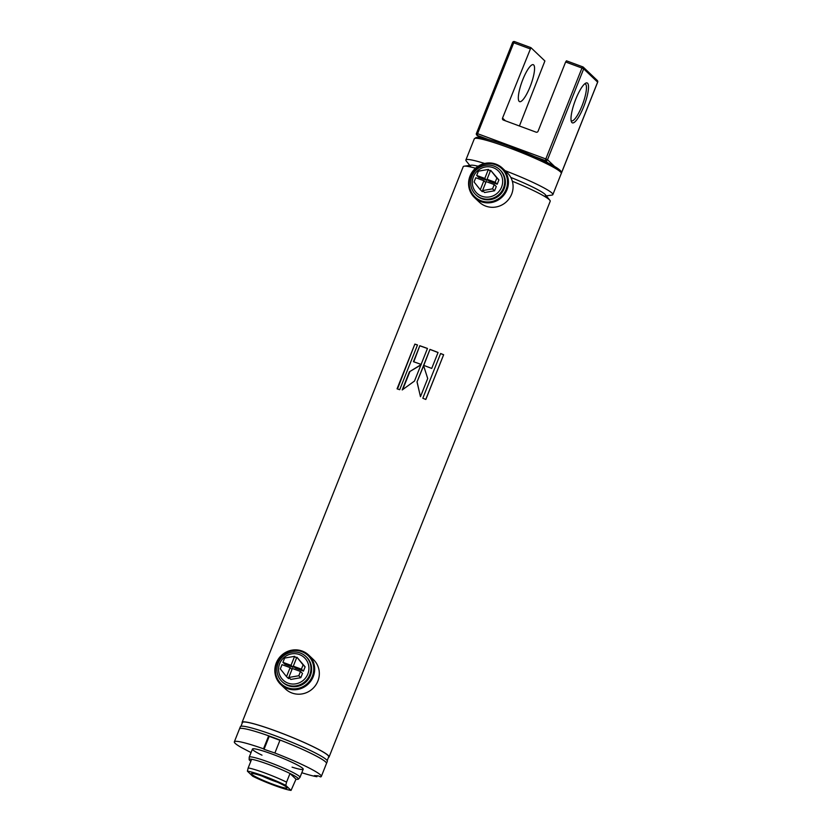 <?xml version="1.0" encoding="UTF-8"?>
<svg xmlns="http://www.w3.org/2000/svg" width="832" height="832" viewBox="0 0 832 832"><rect width="100%" height="100%" fill="white"/><g stroke="black" fill="none" stroke-linecap="round" stroke-linejoin="round"><path stroke-width="1.25" d="M512.335 181.241A46.81 4.628 21.7 0 1 549.858 200.273A46.81 4.628 21.7 0 1 550.212 201.271L329.077 756.974A46.81 4.628 21.7 0 1 328.494 757.38M242.226 723.06A46.81 4.628 21.7 0 1 242.091 722.363L463.226 166.66A46.81 4.628 21.7 0 1 464.173 166.182A46.81 4.628 21.7 0 1 475.53 168.22M242.091 722.363A46.81 4.628 21.7 0 1 276.869 731.37A46.81 4.628 21.7 0 1 329.077 756.974M414.866 344.094L397.062 388.835A46.81 4.628 21.7 0 1 399.693 389.709L417.498 344.958A46.81 4.628 21.7 0 0 414.866 344.094L397.467 388.97M440.617 353.496L422.812 398.247A46.81 4.628 21.7 0 1 425.828 399.464L443.643 354.723A46.81 4.628 21.7 0 0 440.617 353.496M419.796 345.727L413.442 361.702A46.81 4.628 21.7 0 1 421.117 364.416L427.471 348.452A46.81 4.628 21.7 0 0 419.796 345.727L413.774 361.816M429.967 349.378L423.613 365.342A46.81 4.628 21.7 0 1 431.714 368.441L438.069 352.477A46.81 4.628 21.7 0 0 429.967 349.378L423.779 365.404M421.034 364.645L409.427 371.779L402.199 389.948L414.502 381.046L421.034 364.645M427.71 378.508L423.54 365.539L417.009 381.95L420.472 396.677L427.71 378.508M240.947 726.274L242.455 722.509A46.415 4.586 21.7 0 1 276.942 731.432A46.415 4.586 21.7 0 1 328.713 756.829L327.205 760.604M251.066 752.534A46.81 4.628 21.7 0 1 249.392 751.722L241.696 747.698A46.81 4.628 21.7 0 1 234.343 741.832L240.365 726.69A46.81 4.628 21.7 0 1 275.142 735.696A46.81 4.628 21.7 0 1 327.35 761.301L326.487 763.464A46.81 4.628 21.7 0 0 274.279 737.859A46.81 4.628 21.7 0 0 239.502 728.853A46.81 4.628 21.7 0 1 268.674 735.831L269.204 736.33L264.046 749.32L274.882 753.022A46.81 4.628 21.7 0 1 321.329 776.454A46.81 4.628 21.7 0 1 320.59 776.901L318.063 775.809L314.392 775.622L316.919 776.714A46.81 4.628 21.7 0 1 301.808 772.73M544.929 196.05A40.57 4.004 21.7 0 0 510.775 177.414A40.57 4.004 21.7 0 1 545.438 194.771L549.858 200.273M464.173 166.182L471.172 165.214A40.57 4.004 21.7 0 1 478.13 166.234A40.57 4.004 21.7 0 0 470.662 166.504M427.69 378.55L426.618 375.128M423.613 365.799L417.009 381.95M417.134 382.075L419.796 393.806M421.2 364.79L409.427 371.779M409.729 371.977L402.73 389.542M430.102 349.502A46.03 4.545 21.7 0 1 438.038 352.55M420.087 345.925A46.03 4.545 21.7 0 1 427.44 348.525M425.766 399.433L443.643 354.723M440.596 353.569A46.03 4.545 21.7 0 1 443.539 354.765M415.241 344.313A46.03 4.545 21.7 0 1 417.466 345.041M301.787 651.643A19.5 18.845 133.6 0 1 306.405 684.382A19.5 18.845 133.6 0 1 275.631 672.994A19.5 18.845 133.6 0 1 301.787 651.643M302.214 651.061A20.28 19.604 133.6 0 1 308.745 655.127A20.28 19.604 133.6 0 1 308.942 683.332A20.28 19.604 133.6 0 1 280.758 684.497A20.28 19.604 133.6 0 1 278.096 659.433A20.28 19.604 133.6 0 1 302.214 651.061M308.745 655.127L313.394 659.558A20.28 19.604 133.6 0 1 313.591 687.762A20.28 19.604 133.6 0 1 285.407 688.927L280.758 684.497M495.539 164.746A19.5 18.845 133.6 0 1 500.167 197.486A19.5 18.845 133.6 0 1 469.394 186.098A19.5 18.845 133.6 0 1 495.539 164.746M495.976 164.164A20.28 19.604 133.6 0 1 502.507 168.23A20.28 19.604 133.6 0 1 502.705 196.435A20.28 19.604 133.6 0 1 474.521 197.6A20.28 19.604 133.6 0 1 471.848 172.536A20.28 19.604 133.6 0 1 495.976 164.164M502.507 168.23L507.156 172.661A20.28 19.604 133.6 0 1 507.354 200.866A20.28 19.604 133.6 0 1 479.17 202.03L474.521 197.6M505.045 170.654A46.81 4.628 21.7 0 1 552.864 194.615A46.81 4.628 21.7 0 1 551.928 195.094L546.312 195.863M469.778 165.412L466.232 160.992A46.81 4.628 21.7 0 1 465.878 159.994A46.81 4.628 21.7 0 1 484.63 163.478M519.418 125.996L544.898 60.965L530.93 47.653L502.538 118.092A1.56 1.508 -46.4 0 0 503.381 120.058L536.078 132.163A1.56 1.508 -46.4 0 0 538.075 131.238L565.635 61.994L566.467 60.809L582.774 66.851M519.199 101.39A19.698 4.68 110.3 0 0 519.605 101.65A19.698 4.68 110.3 0 0 530.837 84.791A19.698 4.68 110.3 0 0 533.281 64.698A19.698 4.68 110.3 0 0 522.777 79.674A19.698 4.68 110.3 0 0 519.199 101.39M575.796 99.133A21.258 5.044 -69.7 0 1 585.749 83.138A21.258 5.044 -69.7 0 1 584.49 104.655A21.258 5.044 -69.7 0 1 571.438 121.805A21.258 5.044 -69.7 0 1 575.796 99.133M571.116 120.619A19.698 4.68 110.3 0 0 571.49 120.848A19.698 4.68 110.3 0 0 582.722 104A19.698 4.68 110.3 0 0 585.166 83.897A19.698 4.68 110.3 0 0 584.74 83.824M250.848 761.228A26.53 2.621 21.7 0 1 249.142 759.533L249.215 757.266A27.31 2.694 21.7 0 1 249.226 757.162A27.31 2.694 21.7 0 1 269.516 762.414A27.31 2.694 21.7 0 1 299.967 777.358A27.31 2.694 21.7 0 1 299.915 777.442L298.407 779.137A26.53 2.621 21.7 0 1 296.005 779.199L291.044 790.4A25.386 2.506 -158.3 0 1 252.668 776.194L247.395 771.17L248.175 767.936A26.53 2.621 21.7 0 1 286.562 782.142L290.004 773.49A26.53 2.621 21.7 0 1 298.407 779.137M286.562 782.142L285.771 785.377A25.386 2.506 -158.3 0 0 247.395 771.17M249.142 759.533A26.53 2.621 21.7 0 1 251.618 759.283L248.175 767.936M251.618 759.283A26.53 2.621 21.7 0 1 268.871 764.535A26.53 2.621 21.7 0 1 290.004 773.49L296.005 779.199M285.771 785.377L291.044 790.4M272.813 784.212A19.313 1.903 21.7 0 1 251.441 773.5A19.313 1.903 21.7 0 1 269.922 779.012A19.313 1.903 21.7 0 1 287.144 787.717A19.313 1.903 21.7 0 1 272.813 784.212M262.226 776.142A16.193 1.602 -158.3 0 0 273.385 780.77A16.193 1.602 -158.3 0 0 277.493 782.215M292.074 767.146A27.31 2.694 -158.3 0 0 303.202 769.236A27.31 2.694 -158.3 0 0 278.824 756.642A27.31 2.694 -158.3 0 0 252.46 749.05A27.31 2.694 -158.3 0 0 261.986 755.175M317.294 775.767L316.919 776.714M234.343 741.832A46.81 4.628 21.7 0 1 263.505 748.81L268.674 735.831M263.505 748.81L264.046 749.32M269.204 736.33L279.937 740.303M321.329 776.454L326.487 763.464A46.81 4.628 21.7 0 0 280.051 740.033L274.882 753.022M296.878 657.166L305.126 666.848L303.43 671.112L295.329 668.106L293.301 666.172L296.878 657.166L303.098 664.914L301.402 669.178L303.43 671.112M300.477 671.486L302.515 673.421L300.82 677.674L290.826 679.432L288.798 677.487L292.375 668.481L300.477 671.486L298.782 675.74L288.798 677.487M293.436 666.307L293.062 667.274L284.95 664.269L282.922 662.334L284.617 658.07L294.611 656.323L296.504 658.122M307.809 674.055A15.444 14.924 -46.4 0 0 291.616 653.879A15.444 14.924 -46.4 0 0 281.778 678.61A15.444 14.924 -46.4 0 0 307.809 674.055M288.933 677.622L288.558 678.59L286.52 676.645L280.311 668.897L282.006 664.643L290.108 667.638L292.001 669.448M305.126 666.848L303.098 664.914M301.402 669.178L293.301 666.172M300.82 677.674L298.782 675.74M293.062 667.274L291.023 665.33L282.922 662.334M294.611 656.323L291.023 665.33M287.56 685.048A17.316 16.734 133.6 0 1 281.986 681.574A17.316 16.734 133.6 0 1 278.158 663.198A17.316 16.734 133.6 0 1 305.885 656.5A17.316 16.734 133.6 0 1 309.712 674.877A17.316 16.734 133.6 0 1 287.56 685.048M290.108 667.638L286.52 676.645M281.986 681.574L282.662 682.219A17.316 16.734 -46.4 0 0 306.727 681.221A17.316 16.734 -46.4 0 0 306.55 657.134L305.885 656.5M490.641 170.269L498.888 179.951L497.193 184.215L489.091 181.21L487.063 179.275L490.641 170.269L496.86 178.017L495.165 182.27L497.193 184.215M494.239 184.579L496.278 186.524L494.582 190.778L484.588 192.525L482.56 190.59L486.138 181.584L494.239 184.579L492.544 188.843L482.56 190.59M487.198 179.41L486.814 180.367L478.712 177.372L476.684 175.438L478.379 171.174L488.374 169.426L490.256 171.226M501.561 187.148A15.444 14.924 -46.4 0 0 485.378 166.972A15.444 14.924 -46.4 0 0 475.54 191.714A15.444 14.924 -46.4 0 0 501.561 187.148M482.695 190.726L482.31 191.682L480.282 189.748L474.063 182L475.758 177.746L483.87 180.742L485.753 182.541M498.888 179.951L496.86 178.017M495.165 182.27L487.063 179.275M494.582 190.778L492.544 188.843M486.814 180.367L484.786 178.433L476.684 175.438M488.374 169.426L484.786 178.433M481.322 198.151A17.316 16.734 133.6 0 1 475.748 194.678A17.316 16.734 133.6 0 1 471.921 176.301A17.316 16.734 133.6 0 1 499.647 169.593A17.316 16.734 133.6 0 1 503.474 187.98A17.316 16.734 133.6 0 1 481.322 198.151M483.87 180.742L480.282 189.748M475.748 194.678L476.424 195.312A17.316 16.734 -46.4 0 0 500.49 194.324A17.316 16.734 -46.4 0 0 500.313 170.238L499.647 169.593M242.351 722.748A46.498 4.597 21.7 0 1 276.921 731.422A46.498 4.597 21.7 0 1 328.609 757.078M509.09 147.805A46.81 4.628 21.7 0 1 561.298 173.42C561.569 172.484 561.194 171.434 560.154 170.279L556.525 167.606L539.521 158.818L509.922 146.619C497.744 142.137 488.363 139.214 481.78 137.862L476.258 137.405L474.313 138.798A46.81 4.628 21.7 0 1 509.09 147.805M509.954 146.64A45.25 4.472 21.7 0 1 560.196 171.652M530.098 48.838L513.75 42.796L514.582 41.6L530.889 47.653M530.93 47.653L514.613 41.621A1.56 1.56 0 0 0 512.585 42.494L513.75 42.796L477.578 133.682L545.813 158.933L581.974 68.047L565.635 61.994M547.737 162.76L545.522 160.649L534.685 156.634M488.082 139.391L477.298 135.398L479.471 137.467M561.423 172.973L597.636 82.129L583.69 68.848L547.518 159.734L554.497 166.379M476.476 133.359L512.585 42.494L476.445 133.432A1.56 1.508 -46.4 0 0 477.298 135.398L477.578 133.682L476.414 133.38A1.56 1.56 0 0 0 476.788 135.086L479.263 137.446M505.378 120.796L502.538 118.092M597.605 82.202L597.636 82.129A1.56 1.508 -46.4 0 0 597.293 80.475A1.56 1.56 0 0 1 597.657 82.181L561.465 173.014A1.56 1.508 -46.4 0 1 561.371 173.222M582.847 66.882L581.974 68.047L583.69 68.848A1.56 1.508 -46.4 0 0 582.847 66.882M561.434 173.087L561.496 173.066A1.56 1.56 0 0 1 561.298 173.42L552.864 194.615M514.53 41.6A1.56 1.508 -46.4 0 0 512.647 42.474M547.518 159.734L545.813 158.933L545.522 160.649A1.56 1.508 -46.4 0 0 547.518 159.734M465.878 159.994L474.313 138.798M597.293 80.475L583.346 67.194A1.56 1.56 0 0 0 582.806 66.862L566.467 60.809M299.967 777.358L303.202 769.236M249.226 757.162L252.46 749.05"/></g></svg>
